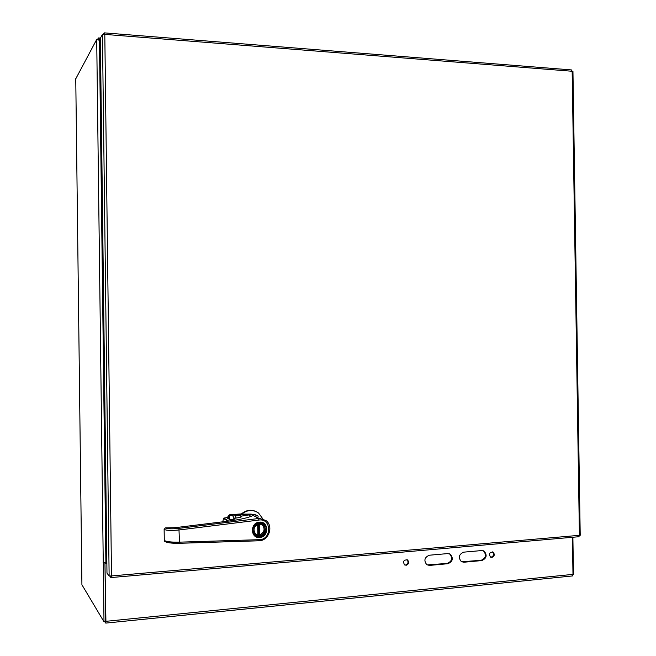 <?xml version="1.0" encoding="UTF-8"?>
<svg xmlns="http://www.w3.org/2000/svg" width="656" height="656" viewBox="0 0 656 656"><rect width="100%" height="100%" fill="white"/><g stroke="black" fill="none" stroke-linecap="round" stroke-linejoin="round"><path stroke-width="0.98" d="M106.862 563.233L104.968 563.389L105.665 621.281M104.747 621.708L105.772 623.102L105.919 621.322L104.968 563.389M105.206 563.709L106.862 563.57M104.944 562.84L105.673 621.617L103.984 621.781L81.918 584.75M75.76 78.827L96.703 39.475L99.45 40.319L100.417 41.336M103.369 562.676L103.984 621.781M103.254 562.684L96.703 39.475L98.392 39.606L100.409 40.844M106.854 562.717L103.156 562.545M427.089 564.906L447.269 563.422C452.132 561.233 452.927 558.067 449.655 553.926L449.352 553.746M461.611 561.782L481.168 560.29C485.965 558.076 486.711 554.927 483.415 550.843L483.111 550.679M404.539 564.931C402.759 561.364 403.76 559.699 407.556 559.945C409.369 562.331 408.877 564.119 406.097 565.333L405.49 565.037C408.27 563.832 408.754 562.044 406.95 559.666L406.909 559.642M491.164 557.182C493.845 555.935 494.263 554.172 492.41 551.885L493.107 552.147C494.968 554.435 494.55 556.206 491.869 557.452L491.164 557.182M100.401 40.164L98.4 37.925L97.441 39.68M572.409 537.297L572.983 574.377L572.458 575.943L571.909 576.009M429.344 555.222L447.769 553.582L450.311 554.197C453.583 558.346 452.788 561.52 447.925 563.709L429.491 565.415L426.826 564.742C423.612 560.536 424.457 557.362 429.344 555.222M463.71 552.155L481.709 550.556L484.103 551.114C487.408 555.197 486.654 558.346 481.857 560.568L463.858 562.233L461.34 561.626C458.093 557.485 458.88 554.328 463.71 552.155M490.524 557.141C488.646 553.812 489.507 552.147 493.107 552.147M99.802 40.205L100.401 39.811M98.884 39.622L98.408 39.59L98.384 37.933M572.983 574.607L573.467 574.558L572.885 537.248M256.726 515.354L251.158 514.099L241.301 514.796L240.867 515.263L230.182 515.001L228.813 516.256L228.772 518.855M240.891 517.067L240.867 515.263M235.93 518.076L235.652 514.583L232.306 514.812M234.348 518.338L232.413 515.329L230.379 515.403L229.739 514.739L241.383 513.919C246.254 509.933 251.355 509.236 256.676 511.828M230.379 515.403L229.461 516.272L229.666 518.937M251.158 514.099L241.744 514.124C247.328 509.704 252.929 509.327 258.538 513L262.761 518.773M227.443 518.043L228.206 515.895L229.739 514.739M259.489 522.676L257.775 523.037C252.183 526.44 251.314 530.63 255.184 535.591C261.834 541.364 271.018 529.08 263.892 523.988L259.489 522.676M259.505 523.57C251.855 524.078 252.043 536.756 259.686 536.075C267.312 535.526 267.123 522.93 259.505 523.57M259.382 523.947C253.733 526.071 252.576 529.572 255.897 534.443C261.293 539.117 268.747 529.154 262.974 525.021L259.382 523.947M256.029 534.55L257.841 535.034L257.677 524.357M257.833 534.599L258.817 534.46L258.661 524.054M261.892 524.374L262.105 524.529C265.385 528.843 264.532 532.303 259.555 534.902L258.817 534.46M259.555 534.902L259.391 523.947M258.825 540.757L259.292 539.675C271.969 539.699 271.641 518.051 258.997 520.044L179.301 529.941C171.544 530.72 166.485 530.548 164.131 529.417L165.328 527.891C167.296 528.941 171.831 529.097 178.932 528.359L179.473 542.159C171.708 542.299 166.64 541.733 164.287 540.462L164.574 541.282M259.292 539.675L179.473 542.159L179.145 543.299L169.584 542.856M164.648 541.348L164.607 541.315C167.001 542.799 171.888 543.455 179.277 543.258L259.046 540.749C268.821 540.733 273.896 526.145 265.885 520.479L256.717 517.494M251.068 516.346L248.55 514.944C252.068 513.738 255.274 514.181 258.177 516.272M165.394 527.891L175.168 527.678L228.944 521.044C240.449 519.56 248.476 517.699 253.036 515.468L251.633 516.116M241.506 516.805L241.58 516.092L248.55 514.944M234.036 518.388L238.333 517.682C240.227 517.502 241.367 517.002 241.744 516.182L241.58 516.092M234.151 519.191L234.93 518.888L234.077 518.379L233.487 519.306M223.803 518.101L226.591 517.641L229.994 519.708L234.184 519.183M253.036 515.468L257.226 517.436M164.139 529.105L164.287 540.593M164.287 540.462L164.123 529.408M104.156 34.309L104.14 32.866L103.369 34.268M109.782 576.116L110.88 577.608L111.512 575.935L109.134 576.042L106.985 573.123L100.376 38.204L102.434 34.432L104.804 34.399L104.14 32.866M104.402 32.874L571.433 69.921L572.155 71.258L572.95 71.406M580.216 535.239L579.42 535.321L578.731 536.772M110.864 576.034L110.88 577.608M75.76 78.622L81.918 584.939M99.45 40.319L105.895 562.799M105.919 621.322L572.983 574.377M429.491 565.415L428.86 565.128M447.925 563.709L447.269 563.422M463.858 562.233L463.185 561.954M481.857 560.568L481.168 560.29M241.301 514.796L235.652 514.583M228.206 515.895L229.461 516.272M230.92 519.724L229.108 519.06M259.899 536.952L255.004 535.591C250.871 529.515 252.33 525.161 259.366 522.52L263.819 523.849L265.877 526.555M259.71 537.502C250.198 538.642 249.961 522.479 259.481 522.143C268.952 521.069 269.19 537.108 259.71 537.502M258.874 540.79L179.244 543.299M259.013 540.782C268.853 540.823 273.855 525.981 265.885 520.479M258.997 520.044L258.546 518.511L178.932 528.359M241.359 516.649L241.744 516.182M223.483 518.412L223.844 518.092L228.69 521.077M234.495 519.126L233.725 518.666M230.223 519.741L226.55 517.641M222.794 521.807L223.475 518.429L227.911 521.176M572.155 71.258L104.804 34.399L111.512 575.935L579.42 535.321L572.155 71.258M109.134 576.042L102.434 34.432M98.966 37.966L100.442 38.081M98.416 39.59L98.867 39.622M572.458 575.943L105.772 623.102M450.311 554.197L449.655 553.926M484.103 551.114L483.415 550.843M407.556 559.945L406.95 559.666M229.707 518.97L230.945 519.716M254.61 535.247L255.184 535.591M261.695 522.758L262.236 523.062M262.105 524.529L262.974 525.021M262.105 522.889L263.819 523.849L259.415 522.504C249.813 525.144 252.216 534.845 255.004 535.591M166.345 527.982L165.845 527.932M111.135 577.551L579.109 536.706M580.216 535.288L572.95 71.315"/></g></svg>
